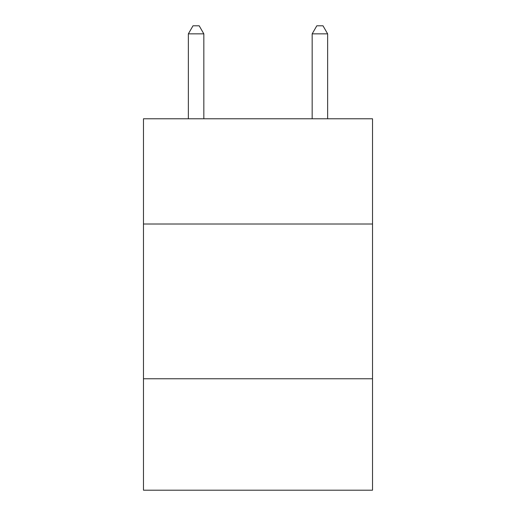 <?xml version="1.0" encoding="UTF-8"?>
<svg xmlns="http://www.w3.org/2000/svg" width="516" height="516" viewBox="0 0 516 516"><rect width="100%" height="100%" fill="white"/><g stroke="black" fill="none" stroke-linecap="round" stroke-linejoin="round"><path stroke-width="0.77" d="M372.52 224.015L372.52 118.777L143.48 118.777L143.48 224.015L372.52 224.015L372.52 490.2L143.48 490.2L143.48 224.015M372.52 378.776L143.48 378.776M203.833 118.777L203.833 33.85L188.359 33.85L188.359 118.777M188.359 33.85L193.003 25.8L199.189 25.8L203.833 33.85M327.641 118.777L327.641 33.85L312.167 33.85L312.167 118.777M312.167 33.85L316.811 25.8L322.997 25.8L327.641 33.85"/></g></svg>

